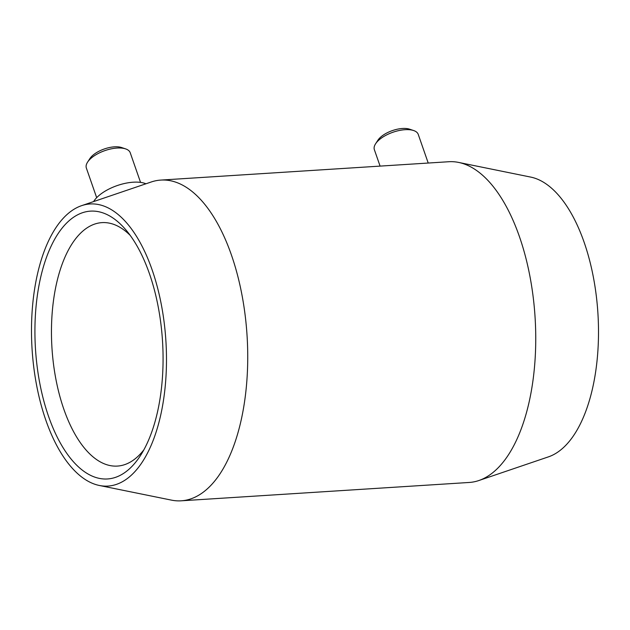 <?xml version="1.0" encoding="UTF-8"?>
<svg xmlns="http://www.w3.org/2000/svg" width="630" height="630" viewBox="0 0 630 630"><rect width="100%" height="100%" fill="white"/><g stroke="black" fill="none" stroke-linecap="round" stroke-linejoin="round"><path stroke-width="0.94" d="M99.39 485.478L171.447 500.126A160.689 76.23 -93.6 0 0 181.212 500.811L469.224 482.462A160.689 76.23 -93.6 0 0 478.824 480.54L548.439 456.86A141.333 67.048 -93.6 0 0 572.623 436.999A141.333 67.048 -93.6 0 0 594.767 285.106A141.333 67.048 -93.6 0 0 530.61 177.069L458.553 162.414A160.689 76.23 -93.6 0 0 448.788 161.729L160.776 180.085A160.689 76.23 -93.6 0 0 151.176 182.007L81.561 205.679A141.333 67.048 -93.6 0 0 57.377 225.54A141.333 67.048 -93.6 0 0 35.233 377.441A141.333 67.048 -93.6 0 0 99.39 485.478A141.333 67.048 -93.6 0 0 140.6 464.53A141.333 67.048 -93.6 0 0 159.406 295.415A141.333 67.048 -93.6 0 0 81.561 205.679M478.824 480.54A160.689 76.23 -93.6 0 0 506.315 457.955A160.689 76.23 -93.6 0 0 531.499 285.256A160.689 76.23 -93.6 0 0 458.553 162.414M181.212 500.811A160.689 76.23 -93.6 0 0 218.303 476.312A160.689 76.23 -93.6 0 0 241.731 293.722A160.689 76.23 -93.6 0 0 160.776 180.085M145.932 183.787A30.98 13.797 160.8 0 0 118.621 185.102A30.98 13.797 160.8 0 0 94.405 200.387A30.98 13.797 160.8 0 0 93.626 201.576M140.553 182.393L130.229 152.751A23.231 10.348 160.8 0 0 125.63 148.9A23.231 10.348 160.8 0 0 87.877 161.689A23.231 10.348 160.8 0 0 87.57 162.154A23.231 10.348 160.8 0 0 86.349 168.029L96.674 197.67M125.63 148.9L121.598 147.538A19.357 8.623 160.8 0 0 90.145 158.201A19.357 8.623 160.8 0 0 89.877 158.587L87.57 162.154M380.087 166.107L374.362 149.68A23.231 10.348 -19.2 0 1 375.582 143.797A23.231 10.348 -19.2 0 1 375.889 143.341A23.231 10.348 -19.2 0 1 413.642 130.544A23.231 10.348 -19.2 0 1 418.241 134.395L428.219 163.044M375.582 143.797L377.89 140.23A19.357 8.623 -19.2 0 1 378.157 139.844A19.357 8.623 -19.2 0 1 409.61 129.189L413.642 130.544M130.189 235.368A121.968 57.866 -93.6 0 0 101.95 222.626A121.968 57.866 -93.6 0 0 73.797 241.227A121.968 57.866 -93.6 0 0 56.015 379.819A121.968 57.866 -93.6 0 0 117.463 466.074A121.968 57.866 -93.6 0 0 143.853 449.851M138.49 458.475A134.166 63.646 86.4 0 1 48.526 416.288A134.166 63.646 86.4 0 1 59.488 231.596A134.166 63.646 86.4 0 1 126.031 230.068A134.166 63.646 86.4 0 1 140.411 455.647A134.166 63.646 86.4 0 1 138.49 458.475"/></g></svg>
